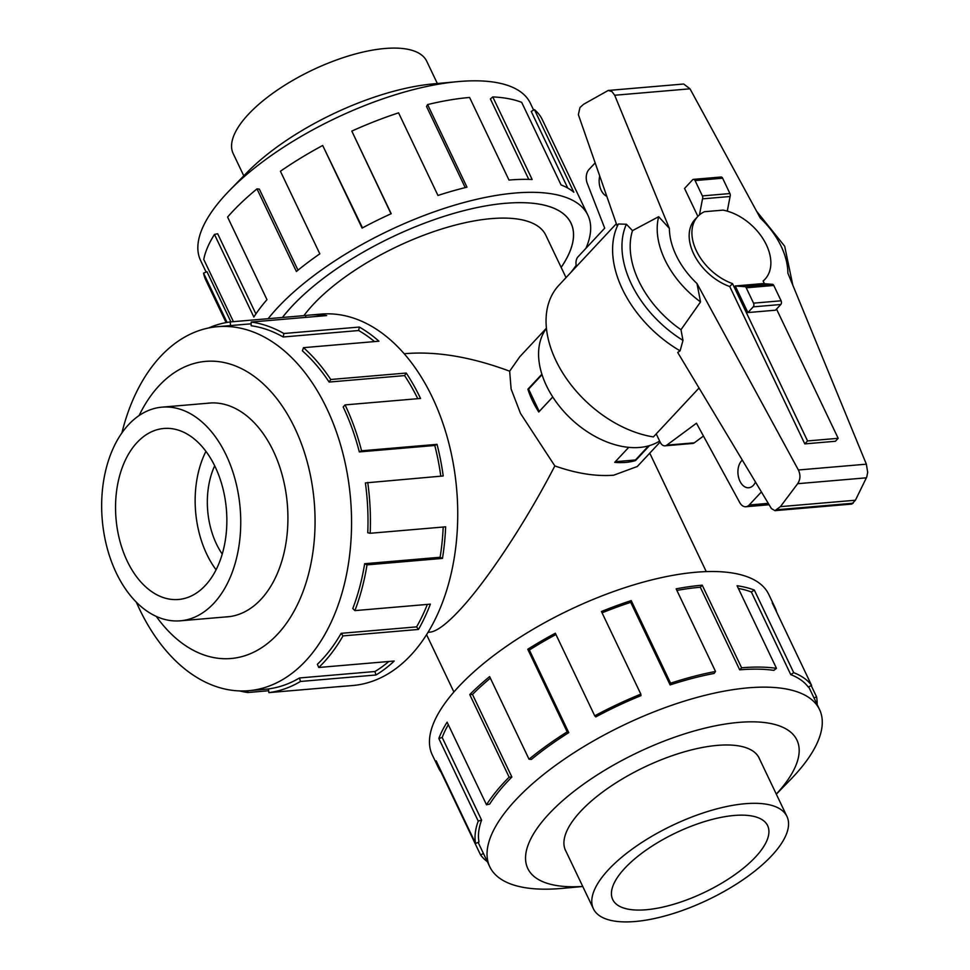 <?xml version="1.0" encoding="UTF-8"?>
<svg xmlns="http://www.w3.org/2000/svg" width="970" height="970" viewBox="0 0 970 970"><rect width="100%" height="100%" fill="white"/><g stroke="black" fill="none" stroke-linecap="round" stroke-linejoin="round"><path stroke-width="1.45" d="M660.121 442.053L637.314 466.485L613.67 475.203C595.968 476.585 576.362 473.493 554.84 465.927C525.764 522.272 486.734 581.309 459.21 610.566C446.37 624.244 436.658 631.434 430.037 632.149L428.025 632.319M554.84 465.927L520.514 413.45L511.129 389.055L509.65 371.195L519.762 356.766L546.425 328.2M404.199 353.747L406.224 353.577C437.191 351.188 471.675 357.069 509.65 371.195M282.415 317.469A167.749 64.529 -25.5 0 1 505.612 203.263A167.701 64.505 154.5 0 0 282.452 317.469M566.031 277.626L545.807 235.225A139.789 53.774 154.5 0 0 491.281 218.626A139.789 53.774 154.5 0 0 303.889 315.638M649.488 445.606L635.544 460.568A80.401 53.071 -137 0 1 625.589 462.423A80.401 53.071 -137 0 1 614.713 462.338L628.705 447.364M243.797 175.837L233.176 153.551A107.221 41.249 -25.5 0 1 276.05 90.986A107.221 41.249 -25.5 0 1 384.908 48.5A107.221 41.249 -25.5 0 1 426.727 61.231L437.349 83.505M635.204 921.5A107.221 41.249 154.5 0 0 744.075 879.014A107.221 41.249 154.5 0 0 786.949 816.449A107.221 41.249 154.5 0 0 745.13 803.718A107.221 41.249 154.5 0 0 636.271 846.204A107.221 41.249 154.5 0 0 593.397 908.769A107.221 41.249 154.5 0 0 635.204 921.5M734.157 815.479A85.821 33.016 -25.5 0 1 767.634 825.664A85.821 33.016 -25.5 0 1 733.32 875.74A85.821 33.016 -25.5 0 1 646.178 909.751A85.821 33.016 -25.5 0 1 612.713 899.554A85.821 33.016 -25.5 0 1 647.026 849.477A85.821 33.016 -25.5 0 1 734.157 815.479M116.242 572.87A107.221 69.197 -94.9 0 0 180.335 620.812A107.221 69.197 -94.9 0 0 235.528 562.091A107.221 69.197 -94.9 0 0 226.168 455.088A107.221 69.197 -94.9 0 0 162.063 407.145A107.221 69.197 -94.9 0 0 106.87 465.867A107.221 69.197 -94.9 0 0 116.242 572.87M215.194 466.849A85.821 55.375 85.1 0 1 222.688 552.488A85.821 55.375 85.1 0 1 178.516 599.484A85.821 55.375 85.1 0 1 127.215 561.109A85.821 55.375 85.1 0 1 119.71 475.47A85.821 55.375 85.1 0 1 163.894 428.473A85.821 55.375 85.1 0 1 215.194 466.849M216.067 569.79A85.821 55.375 85.1 0 1 206.816 554.307A85.821 55.375 85.1 0 1 205.943 451.353M206.113 272.049L200.596 260.481A182.663 70.264 -25.5 0 1 229.526 190.484A182.663 70.264 -25.5 0 1 457.731 81.638A182.663 70.264 -25.5 0 1 459.089 81.516A182.663 70.264 -25.5 0 1 530.335 103.196L533.621 110.095M268.132 318.693A186.398 71.707 -25.5 0 1 515.167 193.03A186.398 71.707 -25.5 0 1 587.868 215.158A186.398 71.707 -25.5 0 1 585.916 248.332M576.204 265.295A186.398 71.707 -25.5 0 1 570.845 272.473M587.868 215.158L542.279 119.589A186.398 71.707 154.5 0 0 534.434 109.634L573.828 192.23A186.398 71.707 154.5 0 0 561.072 184.93L521.678 102.335A186.398 71.707 154.5 0 0 492.772 96.915L532.166 179.511A186.398 71.707 154.5 0 0 508.983 180.056L469.589 97.461A186.398 71.707 154.5 0 0 427.588 104.578L466.982 187.174A186.398 71.707 154.5 0 0 437.967 195.467L398.573 112.859A186.398 71.707 154.5 0 0 351.807 131.108L391.201 213.703A186.398 71.707 154.5 0 0 362.089 228.095L322.695 145.488L362.501 227.877M492.772 96.915L490.396 98.964L528.759 179.389M534.434 109.634L531.221 111.441L567.777 188.083M759.692 759.316A107.282 41.261 154.5 0 0 759.183 758.116A107.282 41.261 154.5 0 0 717.351 745.384A107.282 41.261 154.5 0 0 608.42 787.882A107.282 41.261 154.5 0 0 565.534 850.484A107.282 41.261 154.5 0 0 566.14 851.636M776.327 794.163L790.598 779.516A182.663 70.264 154.5 0 0 819.529 709.519A182.663 70.264 154.5 0 0 748.294 687.839A182.663 70.264 154.5 0 0 562.83 760.201A182.663 70.264 154.5 0 0 489.789 866.804A182.663 70.264 154.5 0 0 561.024 888.484A182.663 70.264 154.5 0 0 562.394 888.362L582.764 886.495M776.291 794.115A149.113 57.363 154.5 0 0 738.788 722.395A149.113 57.363 154.5 0 0 549.954 812.848A149.113 57.363 154.5 0 0 582.74 886.434M739.71 669.846A182.663 70.264 -25.5 0 1 773.866 670.367L776.473 668.33L737.079 585.734A186.398 71.707 -25.5 0 1 754.32 590.063L793.715 672.671L790.756 674.623A182.663 70.264 -25.5 0 1 808.277 687.075L811.587 685.378L772.193 602.782A186.398 71.707 -25.5 0 1 774.909 607.317L768.725 594.355A186.398 71.707 154.5 0 0 696.036 572.227A186.398 71.707 154.5 0 0 506.789 646.068A186.398 71.707 154.5 0 0 432.256 754.842L438.44 767.803A186.398 71.707 -25.5 0 1 436.185 760.88L475.591 843.476A186.398 71.707 -25.5 0 1 478.234 821.105L438.84 738.51A186.398 71.707 -25.5 0 1 447.109 722.177L486.503 804.773A186.398 71.707 -25.5 0 1 509.141 777.176L469.747 694.581A186.398 71.707 -25.5 0 1 489.62 676.611L529.026 759.219A186.398 71.707 -25.5 0 1 567.171 731.865L527.777 649.257A186.398 71.707 -25.5 0 1 555.325 633.228L594.731 715.824A186.398 71.707 -25.5 0 1 640.83 694.132L601.436 611.524A186.398 71.707 -25.5 0 1 631.203 600.6L670.597 683.195A186.398 71.707 -25.5 0 1 715.533 671.458L676.138 588.851A186.398 71.707 -25.5 0 1 702.219 585.189L741.613 667.796L739.71 669.846L700.316 587.238A182.663 70.264 154.5 0 0 676.89 590.427M487.352 861.687A186.398 71.707 -25.5 0 1 480.562 854.946L441.168 772.35A186.398 71.707 -25.5 0 1 438.44 767.803M670.597 683.195L670.112 684.929A182.663 70.264 -25.5 0 1 714.138 673.435L715.533 671.458M670.112 684.929L630.718 602.334A182.663 70.264 154.5 0 0 602.067 612.834M594.731 715.824L595.75 716.915A182.663 70.264 -25.5 0 1 640.94 695.648L640.83 694.132M555.955 634.525A182.663 70.264 154.5 0 0 529.353 650.021L527.777 649.257M529.026 759.219L531.366 759.437A182.663 70.264 -25.5 0 1 568.759 732.629L529.353 650.021M490.359 678.163A182.663 70.264 154.5 0 0 472.487 694.435L469.747 694.581M486.503 804.773L489.692 804.081A182.663 70.264 -25.5 0 1 511.881 777.043L472.487 694.435M448.322 724.723A182.663 70.264 154.5 0 0 442.199 737.491L438.84 738.51M475.591 843.476L478.998 842.009A182.663 70.264 -25.5 0 1 481.593 820.087L442.199 737.491M225.307 616.968A107.282 69.222 -94.9 0 0 227.489 616.835A107.282 69.222 -94.9 0 0 282.706 558.089A107.282 69.222 -94.9 0 0 273.334 451.026A107.282 69.222 -94.9 0 0 209.205 403.059A107.282 69.222 -94.9 0 0 207.034 403.302M136.346 602.188A182.663 117.879 -94.9 0 0 139.462 609.014A182.663 117.879 -94.9 0 0 248.66 690.688A182.663 117.879 -94.9 0 0 342.677 590.657A182.663 117.879 -94.9 0 0 326.72 408.358A182.663 117.879 -94.9 0 0 217.535 326.684A182.663 117.879 -94.9 0 0 121.88 432.972M156.291 616.423A149.113 96.224 -94.9 0 0 285.447 624.692A149.113 96.224 -94.9 0 0 294.783 428.049A149.113 96.224 -94.9 0 0 139.11 415.56M364.659 563.716A182.663 117.879 85.1 0 1 352.789 608.542L354.899 610.615L430.365 604.152A186.398 120.28 85.1 0 1 418.47 629.445L343.004 635.896L341.137 633.325A182.663 117.879 85.1 0 1 317.36 664.28L318.754 667.481L394.208 661.031A186.398 120.28 85.1 0 1 375.948 674.999L300.482 681.461L299.463 677.969A182.663 117.879 85.1 0 1 268.508 688.906L268.884 692.616L344.35 686.166A186.398 120.28 85.1 0 1 340.882 686.542L352.728 685.523A186.398 120.28 -94.9 0 0 448.673 583.455A186.398 120.28 -94.9 0 0 432.39 397.445A186.398 120.28 -94.9 0 0 320.961 314.098L309.115 315.117A186.398 120.28 85.1 0 1 326.66 315.589L251.194 322.04A186.398 120.28 85.1 0 1 283.87 333.51L359.337 327.06A186.398 120.28 85.1 0 1 378.943 341.21L303.477 347.672A186.398 120.28 85.1 0 1 330.758 379.5L406.224 373.038A186.398 120.28 85.1 0 1 420.543 398.452L345.077 404.902L343.162 406.951A182.663 117.879 85.1 0 1 359.324 451.923L361.567 450.795L437.033 444.345A186.398 120.28 85.1 0 1 443.217 475.967L365.387 482.914A182.663 117.879 85.1 0 1 367.763 532.76L370.176 533.282L445.642 526.819A186.398 120.28 85.1 0 1 442.478 558.405L367.012 564.867L364.659 563.716L440.125 557.253A182.663 117.879 -94.9 0 0 443.193 527.037M208.501 328.005A186.398 120.28 85.1 0 1 230.181 321.943L305.647 315.492A186.398 120.28 85.1 0 1 309.115 315.117M417.755 398.694A182.663 117.879 -94.9 0 0 404.599 375.596L406.224 373.038M303.477 347.672L302.397 350.861A182.663 117.879 85.1 0 1 329.133 382.059L404.599 375.596M374.553 341.586A182.663 117.879 -94.9 0 0 358.645 330.527L359.337 327.06M251.194 322.04L251.157 325.75A182.663 117.879 85.1 0 1 283.179 336.99L358.645 330.527M659.624 441.023A80.461 53.107 -137 0 1 639.642 447.449A80.461 53.107 -137 0 1 558.805 405.484A80.461 53.107 -137 0 1 546.437 328.393M755.485 482.054A14.756 9.518 85.1 0 1 753.338 485.339A14.756 9.518 85.1 0 1 748.743 487.752A14.756 9.518 85.1 0 1 738.655 477.676A14.756 9.518 85.1 0 1 741.626 460.762A14.756 9.518 85.1 0 1 742.305 460.107M838.177 438.319L835.425 441.265L804.809 443.884L807.549 440.938L838.177 438.319L776.521 309.066M764.433 283.725L763.123 280.985A45.978 30.349 43 0 0 765.003 279.214A45.978 30.349 43 0 0 763.608 239.735A45.978 30.349 43 0 0 723.038 210.126L704.499 211.702A45.978 30.349 43 0 0 697.782 216.48A45.978 30.349 43 0 0 697.2 252.467A45.978 30.349 43 0 0 732.508 283.604L807.549 440.938M576.483 266.423A8.051 5.189 85.1 0 1 577.999 256.82L604.71 228.18L587.214 183.257A10.731 6.923 85.1 0 1 588.935 169.556L595.156 162.875M761.401 491.911L749.192 504.994A10.731 6.923 85.1 0 1 745.833 506.74A10.731 6.923 85.1 0 1 739.819 502.702L696.46 423.223L666.754 445.169A8.051 5.189 85.1 0 1 665.008 445.824A8.051 5.189 85.1 0 1 660.194 442.223L656.217 433.893M606.796 196.267A14.756 9.518 85.1 0 1 599.727 176.006M703.456 436.051L694.314 442.817L666.754 445.169M665.008 445.824L692.556 443.46A8.051 5.189 -94.9 0 0 694.314 442.817M804.809 443.884L729.755 286.55L732.508 283.604M648.615 445.861L635.459 459.962L615.332 461.684M542.036 374.675L528.577 389.103L539.235 411.45L552.742 396.972M729.755 286.55A45.978 30.349 -137 0 1 694.447 255.413A45.978 30.349 -137 0 1 695.029 219.426L697.782 216.48M771.841 284.283L762.784 283.604L735.224 285.968L747.906 312.558L775.466 310.206L780.789 304.507A2.68 1.734 -94.9 0 0 781.092 300.797L773.781 285.459A2.68 1.734 -94.9 0 0 772.168 284.258A2.68 1.734 -94.9 0 0 771.962 284.295L744.827 286.611M697.879 216.371L684.553 188.447L692.616 179.802A2.68 1.734 85.1 0 1 693.453 179.365A2.68 1.734 85.1 0 1 695.066 180.565L702.377 195.904A2.68 1.734 85.1 0 1 702.522 198.85L699.455 214.879M727.282 211.133L730.083 196.498A2.68 1.734 -94.9 0 0 729.937 193.551L722.626 178.201A2.68 1.734 -94.9 0 0 721.013 177.013L693.453 179.365M702.522 198.85L730.083 196.498M735.224 285.968L744.402 286.647A2.68 1.734 85.1 0 1 744.608 286.611A2.68 1.734 85.1 0 1 746.221 287.811L753.532 303.161A2.68 1.734 85.1 0 1 753.229 306.859L747.906 312.558M616.35 223.706L558.878 285.289A100.577 66.372 43 0 0 562.745 372.977A100.577 66.372 43 0 0 653.404 436.912L699.043 388.012M618.399 223.997L617.005 225.61L578.362 114.654L579.975 107.525L583.552 104.299L608.202 90.465L611.961 91.58L614.689 95.254L669.397 228.411L658.666 216.698L632.501 230.63L626.39 224.24L618.399 223.997A100.577 66.372 43 0 0 680.103 350.849L682.989 340.385L680.988 329.715L700.546 301.9L696.981 283.543L798.383 469.989C800.674 474.912 800.432 479.483 797.655 483.703L780.413 506.643L774.969 510.644L771.393 508.559L677.703 352.462L680.103 350.849M774.969 510.644L851.83 504.073L855.419 500.229L866.743 477.058L867.689 472.366L866.355 464.181L787.882 273.176A68.991 45.541 43 0 0 760.298 218.056L690.01 88.816L683.668 84.014L608.202 90.465M855.419 500.229L780.413 506.643M632.501 230.63A88.076 58.139 43 0 0 680.988 329.715M658.666 216.698A79.043 52.174 43 0 0 700.546 301.9M230.557 325.568L230.181 321.943M305.841 317.372L305.647 315.492M283.179 336.99L283.87 333.51M329.133 382.059L330.758 379.5M359.324 451.923L434.79 445.472L437.033 444.345M440.804 476.173A182.663 117.879 -94.9 0 0 434.79 445.472M345.077 404.902A186.398 120.28 85.1 0 1 361.567 450.795M440.125 557.253L442.478 558.405M367.751 482.417A186.398 120.28 85.1 0 1 370.176 533.282M341.137 633.325L416.603 626.875A182.663 117.879 -94.9 0 0 427.346 604.419M416.603 626.875L418.47 629.445M367.012 564.867A186.398 120.28 85.1 0 1 354.899 610.615M299.463 677.969L374.929 671.519A182.663 117.879 -94.9 0 0 388.788 661.491M374.929 671.519L375.948 674.999M343.004 635.896A186.398 120.28 85.1 0 1 318.754 667.481M340.882 686.542A186.398 120.28 85.1 0 1 337.39 686.76M268.69 690.737L247.871 692.519L247.896 690.749M300.482 681.461A186.398 120.28 85.1 0 1 268.884 692.616M247.871 692.519A186.398 120.28 85.1 0 1 239.529 690.919M483.436 853.479L480.562 854.946M481.593 820.087L478.234 821.105M511.881 777.043L509.141 777.176M568.759 732.629L567.171 731.865M630.718 602.334L631.203 600.6M700.316 587.238L702.219 585.189M790.756 674.623L751.362 592.015A182.663 70.264 154.5 0 0 738.352 588.414M751.362 592.015L754.32 590.063M741.613 667.796A186.398 71.707 -25.5 0 1 776.473 668.33M774.909 607.317A186.398 71.707 -25.5 0 1 776.727 612.3M811.187 685.584L816.57 696.848L814.012 697.951M793.715 672.671A186.398 71.707 -25.5 0 1 811.587 685.378M816.57 696.848A186.398 71.707 -25.5 0 1 817.092 704.402M465.212 187.61L426.521 106.482L427.588 104.578M391.031 213.788L351.807 131.108M322.695 145.488A186.398 71.707 154.5 0 0 280.427 171.254L319.821 253.849A186.398 71.707 154.5 0 0 296.383 271.479L256.989 188.883L259.329 189.101L297.996 270.169M256.989 188.883A186.398 71.707 154.5 0 0 227.586 217.05L266.98 299.657A186.398 71.707 154.5 0 0 253.861 317.044L214.467 234.437L217.656 233.746L255.91 313.94M214.467 234.437A186.398 71.707 154.5 0 0 203.761 259.451L233.43 321.664M227.053 322.416L203.554 273.152L206.962 271.685L230.908 321.882M203.554 273.152A186.398 71.707 154.5 0 0 205.81 280.075L226.083 322.586M561.145 267.38A167.701 64.505 154.5 0 0 570.99 223.209A167.701 64.505 154.5 0 0 505.588 203.3A167.749 64.529 -25.5 0 1 571.039 223.185A167.749 64.529 -25.5 0 1 561.157 267.417M229.526 190.484L246.792 172.757A149.113 57.363 -25.5 0 1 433.081 83.905L457.731 81.638M214.685 465.794A67.051 43.262 -94.9 0 0 222.239 554.088M552.767 396.997L538.774 411.995A80.401 53.071 -137 0 1 527.898 389.2L541.89 374.214M527.898 389.2L528.589 389.14M768.264 503.357L749.192 504.994M780.789 304.507L753.229 306.859M695.066 180.565L722.626 178.201M702.377 195.904L729.937 193.551M781.092 300.797L753.532 303.161M773.781 285.459L746.221 287.811M866.392 477.822L797.655 483.703M853.176 503.224L776.97 509.735M690.01 88.816L614.689 95.254M866.355 464.181L798.383 469.989M626.39 224.24A95.205 62.832 43 0 0 682.989 340.385M669.397 228.411A68.991 45.541 43 0 0 696.981 283.543M649.754 453.16L706.257 571.609M758.576 756.964L786.949 816.449M229.672 616.593L180.335 620.812M489.789 866.804L478.137 842.384M217.535 326.684L251.181 323.81M765.003 279.214L763.208 281.142M769.101 504.752L745.833 506.74M772.168 284.258L744.608 286.611M756.552 211.169L784.694 246.247L792.805 285.168M248.66 690.688L268.508 688.991M819.529 709.519L808.713 686.857M211.399 402.926L162.063 407.145M565.013 849.284L593.397 908.769M426.57 634.671L453.899 691.974M570.287 221.73L570.99 223.209"/></g></svg>

